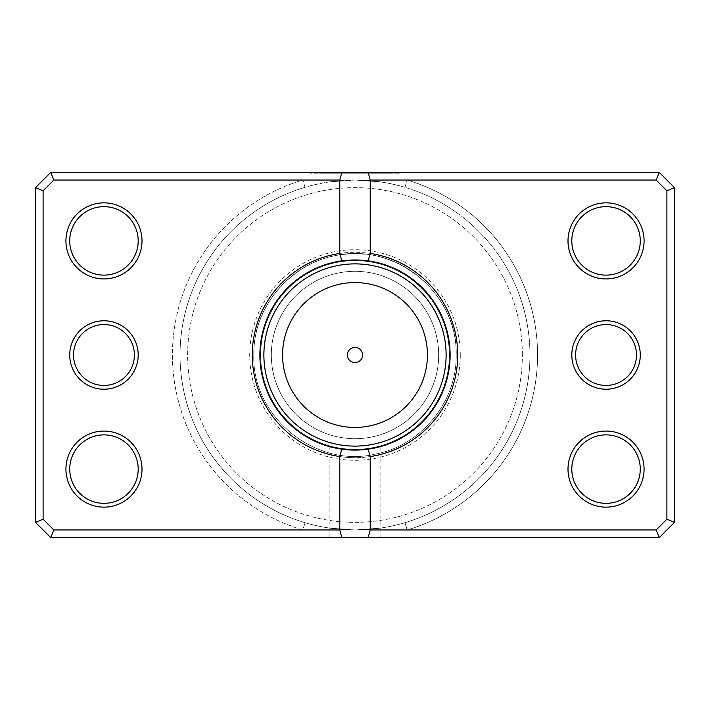 <?xml version="1.0" encoding="UTF-8"?>
<svg xmlns="http://www.w3.org/2000/svg" width="710" height="710" viewBox="0 0 710 710"><rect width="100%" height="100%" fill="white"/><g stroke="black" fill="none" stroke-linecap="round" stroke-linejoin="round"><path stroke-width="0.53" stroke-dasharray="3.55 2.66" d="M404.975 522.675L407.149 529.962A182.568 182.568 0 0 0 407.149 180.038A182.568 182.568 0 0 1 407.149 529.962L53.862 529.962L50.712 537.568L53.862 529.962L43.106 519.205L43.106 190.795L53.862 180.038L50.712 172.432L35.5 187.644L50.712 172.432L53.862 180.038L407.149 180.038L404.975 187.325C388.485 182.452 371.827 180.02 355 180.038C338.173 180.02 321.506 182.452 305.025 187.325A174.962 174.962 0 0 0 180.038 355A174.962 174.962 0 0 1 355 180.038A174.962 174.962 0 0 1 529.962 355A174.962 174.962 0 0 0 404.975 187.325A174.962 174.962 0 0 1 355 529.962A174.962 174.962 0 0 1 180.038 355A174.962 174.962 0 0 0 305.025 522.675C321.515 527.548 338.173 529.979 355 529.962C371.827 529.979 388.494 527.548 404.975 522.675A174.962 174.962 0 0 0 355 180.038A174.962 174.962 0 0 0 180.038 355A174.962 174.962 0 0 1 305.025 187.325C321.515 182.452 338.173 180.02 355 180.038L53.862 180.038L43.106 190.795L43.106 519.205L53.862 529.962L656.138 529.962L666.894 519.205L666.894 190.795L656.138 180.038L355 180.038C371.827 180.02 388.494 182.452 404.975 187.325L407.149 180.038L656.138 180.038L666.894 190.795L666.894 519.205L656.138 529.962L53.862 529.962L43.106 519.205L43.106 190.795L53.862 180.038L656.138 180.038L659.288 172.432L674.5 187.644L674.5 522.356L659.288 537.568L50.712 537.568L35.5 522.356L35.5 187.644L35.5 522.356L50.712 537.568L659.288 537.568L674.5 522.356L674.5 187.644L659.288 172.432L50.712 172.432L659.288 172.432L656.138 180.038L666.894 190.795L666.894 519.205L656.138 529.962L659.288 537.568L656.138 529.962L407.149 529.962L404.975 522.675C388.485 527.548 371.827 529.979 355 529.962C338.173 529.979 321.506 527.548 305.025 522.675A174.962 174.962 0 0 1 180.038 355A174.962 174.962 0 0 0 355 529.962A174.962 174.962 0 0 0 529.962 355A174.962 174.962 0 0 1 404.975 522.675A174.962 174.962 0 0 0 529.962 355M640.269 355A34.231 34.231 0 0 1 606.038 389.231A34.231 34.231 0 0 1 571.807 355A34.231 34.231 0 0 0 606.038 389.231A34.231 34.231 0 0 0 640.269 355A34.231 34.231 0 0 0 606.038 320.769A34.231 34.231 0 0 0 571.807 355A34.231 34.231 0 0 1 606.038 320.769A34.231 34.231 0 0 1 640.269 355A34.231 34.231 0 0 0 606.038 320.769A34.231 34.231 0 0 0 571.807 355A34.231 34.231 0 0 0 606.038 389.231A34.231 34.231 0 0 0 640.269 355M575.606 355A30.432 30.432 0 0 0 606.038 385.432A30.432 30.432 0 0 0 636.462 355A30.432 30.432 0 0 1 606.038 385.432A30.432 30.432 0 0 1 575.606 355A30.432 30.432 0 0 1 606.038 324.568A30.432 30.432 0 0 1 636.462 355A30.432 30.432 0 0 0 606.038 324.568A30.432 30.432 0 0 0 575.606 355A30.432 30.432 0 0 1 606.038 324.568A30.432 30.432 0 0 1 636.462 355A30.432 30.432 0 0 1 606.038 385.432A30.432 30.432 0 0 1 575.606 355M138.193 355A34.231 34.231 0 0 1 103.962 389.231A34.231 34.231 0 0 1 69.731 355A34.231 34.231 0 0 0 103.962 389.231A34.231 34.231 0 0 0 138.193 355A34.231 34.231 0 0 0 103.962 320.769A34.231 34.231 0 0 0 69.731 355A34.231 34.231 0 0 1 103.962 320.769A34.231 34.231 0 0 1 138.193 355A34.231 34.231 0 0 0 103.962 320.769A34.231 34.231 0 0 0 69.731 355A34.231 34.231 0 0 0 103.962 389.231A34.231 34.231 0 0 0 138.193 355M73.538 355A30.432 30.432 0 0 0 103.962 385.432A30.432 30.432 0 0 0 134.394 355A30.432 30.432 0 0 1 103.962 385.432A30.432 30.432 0 0 1 73.538 355A30.432 30.432 0 0 1 103.962 324.568A30.432 30.432 0 0 1 134.394 355A30.432 30.432 0 0 0 103.962 324.568A30.432 30.432 0 0 0 73.538 355A30.432 30.432 0 0 1 103.962 324.568A30.432 30.432 0 0 1 134.394 355A30.432 30.432 0 0 1 103.962 385.432A30.432 30.432 0 0 1 73.538 355M355 537.568L329.138 537.568L355 537.568M357.032 450.069L355 450.087C339.282 448.915 330.665 447.717 329.138 446.501C330.647 447.717 339.265 448.906 355 450.087C339.282 448.915 330.665 447.717 329.138 446.501C330.647 447.717 339.265 448.906 355 450.087L361.346 449.874M142 240.894A38.038 38.038 0 0 1 103.962 278.932A38.038 38.038 0 0 1 65.932 240.894A38.038 38.038 0 0 0 103.962 278.932A38.038 38.038 0 0 0 142 240.894A38.038 38.038 0 0 0 103.962 202.856A38.038 38.038 0 0 0 65.932 240.894A38.038 38.038 0 0 1 103.962 202.856A38.038 38.038 0 0 1 142 240.894A38.038 38.038 0 0 0 103.962 202.856A38.038 38.038 0 0 0 65.932 240.894A38.038 38.038 0 0 0 103.962 278.932A38.038 38.038 0 0 0 142 240.894M69.731 240.894A34.231 34.231 0 0 0 103.962 275.125A34.231 34.231 0 0 0 138.193 240.894A34.231 34.231 0 0 1 103.962 275.125A34.231 34.231 0 0 1 69.731 240.894A34.231 34.231 0 0 1 103.962 206.663A34.231 34.231 0 0 1 138.193 240.894A34.231 34.231 0 0 0 103.962 206.663A34.231 34.231 0 0 0 69.731 240.894A34.231 34.231 0 0 1 103.962 206.663A34.231 34.231 0 0 1 138.193 240.894A34.231 34.231 0 0 1 103.962 275.125A34.231 34.231 0 0 1 69.731 240.894M142 469.106A38.038 38.038 0 0 1 103.962 507.144A38.038 38.038 0 0 1 65.932 469.106A38.038 38.038 0 0 0 103.962 507.144A38.038 38.038 0 0 0 142 469.106A38.038 38.038 0 0 0 103.962 431.068A38.038 38.038 0 0 0 65.932 469.106A38.038 38.038 0 0 1 103.962 431.068A38.038 38.038 0 0 1 142 469.106A38.038 38.038 0 0 0 103.962 431.068A38.038 38.038 0 0 0 65.932 469.106A38.038 38.038 0 0 0 103.962 507.144A38.038 38.038 0 0 0 142 469.106M69.731 469.106A34.231 34.231 0 0 0 103.962 503.337A34.231 34.231 0 0 0 138.193 469.106A34.231 34.231 0 0 1 103.962 503.337A34.231 34.231 0 0 1 69.731 469.106A34.231 34.231 0 0 1 103.962 434.875A34.231 34.231 0 0 1 138.193 469.106A34.231 34.231 0 0 0 103.962 434.875A34.231 34.231 0 0 0 69.731 469.106A34.231 34.231 0 0 1 103.962 434.875A34.231 34.231 0 0 1 138.193 469.106A34.231 34.231 0 0 1 103.962 503.337A34.231 34.231 0 0 1 69.731 469.106M644.068 240.894A38.038 38.038 0 0 1 606.038 278.932A38.038 38.038 0 0 1 568 240.894A38.038 38.038 0 0 0 606.038 278.932A38.038 38.038 0 0 0 644.068 240.894A38.038 38.038 0 0 0 606.038 202.856A38.038 38.038 0 0 0 568 240.894A38.038 38.038 0 0 1 606.038 202.856A38.038 38.038 0 0 1 644.068 240.894A38.038 38.038 0 0 0 606.038 202.856A38.038 38.038 0 0 0 568 240.894A38.038 38.038 0 0 0 606.038 278.932A38.038 38.038 0 0 0 644.068 240.894M571.807 240.894A34.231 34.231 0 0 0 606.038 275.125A34.231 34.231 0 0 0 640.269 240.894A34.231 34.231 0 0 1 606.038 275.125A34.231 34.231 0 0 1 571.807 240.894A34.231 34.231 0 0 1 606.038 206.663A34.231 34.231 0 0 1 640.269 240.894A34.231 34.231 0 0 0 606.038 206.663A34.231 34.231 0 0 0 571.807 240.894A34.231 34.231 0 0 1 606.038 206.663A34.231 34.231 0 0 1 640.269 240.894A34.231 34.231 0 0 1 606.038 275.125A34.231 34.231 0 0 1 571.807 240.894M644.068 469.106A38.038 38.038 0 0 1 606.038 507.144A38.038 38.038 0 0 1 568 469.106A38.038 38.038 0 0 0 606.038 507.144A38.038 38.038 0 0 0 644.068 469.106A38.038 38.038 0 0 0 606.038 431.068A38.038 38.038 0 0 0 568 469.106A38.038 38.038 0 0 1 606.038 431.068A38.038 38.038 0 0 1 644.068 469.106A38.038 38.038 0 0 0 606.038 431.068A38.038 38.038 0 0 0 568 469.106A38.038 38.038 0 0 0 606.038 507.144A38.038 38.038 0 0 0 644.068 469.106M571.807 469.106A34.231 34.231 0 0 0 606.038 503.337A34.231 34.231 0 0 0 640.269 469.106A34.231 34.231 0 0 1 606.038 503.337A34.231 34.231 0 0 1 571.807 469.106A34.231 34.231 0 0 1 606.038 434.875A34.231 34.231 0 0 1 640.269 469.106A34.231 34.231 0 0 0 606.038 434.875A34.231 34.231 0 0 0 571.807 469.106A34.231 34.231 0 0 1 606.038 434.875A34.231 34.231 0 0 1 640.269 469.106A34.231 34.231 0 0 1 606.038 503.337A34.231 34.231 0 0 1 571.807 469.106M457.693 355A102.693 102.693 0 0 1 355 457.693A102.693 102.693 0 0 1 252.307 355A102.693 102.693 0 0 0 355 457.693A102.693 102.693 0 0 0 457.693 355A102.693 102.693 0 0 0 355 252.307A102.693 102.693 0 0 0 252.307 355A102.693 102.693 0 0 1 355 252.307A102.693 102.693 0 0 1 457.693 355M368.179 260.827A95.087 95.087 0 0 1 450.087 355A95.087 95.087 0 0 1 355 450.087A95.087 95.087 0 0 1 259.913 355A95.087 95.087 0 0 0 355 450.087A95.087 95.087 0 0 0 450.087 355A95.087 95.087 0 0 1 355 450.087A95.087 95.087 0 0 1 259.913 355A95.087 95.087 0 0 1 355 259.913A95.087 95.087 0 0 1 450.087 355A95.087 95.087 0 0 0 355 259.913A95.087 95.087 0 0 0 259.913 355A95.087 95.087 0 0 1 341.821 260.827M522.356 355A167.356 167.356 0 0 0 355 187.644A167.356 167.356 0 0 0 187.644 355A167.356 167.356 0 0 0 355 522.356A167.356 167.356 0 0 0 522.356 355A167.356 167.356 0 0 1 355 522.356A167.356 167.356 0 0 1 187.644 355A167.356 167.356 0 0 1 355 187.644A167.356 167.356 0 0 1 522.356 355M365.242 449.536L366.138 449.43M367.824 449.217L368.179 449.173A95.087 95.087 0 0 0 450.087 355A95.087 95.087 0 0 1 355 450.087A95.087 95.087 0 0 1 259.913 355A95.087 95.087 0 0 1 355 259.913A95.087 95.087 0 0 1 450.087 355A95.087 95.087 0 0 1 355 450.087A95.087 95.087 0 0 1 259.913 355A95.087 95.087 0 0 1 355 259.913A95.087 95.087 0 0 1 450.087 355A95.087 95.087 0 0 1 355 450.087A95.087 95.087 0 0 1 259.913 355A95.087 95.087 0 0 1 355 259.913A95.087 95.087 0 0 1 450.087 355A95.087 95.087 0 0 0 355 259.913A95.087 95.087 0 0 0 259.913 355A95.087 95.087 0 0 0 355 450.087A95.087 95.087 0 0 0 450.087 355A95.087 95.087 0 0 0 355 259.913A95.087 95.087 0 0 0 259.913 355A95.087 95.087 0 0 0 355 450.087A95.087 95.087 0 0 0 450.087 355A95.087 95.087 0 0 0 355 259.913A95.087 95.087 0 0 0 259.913 355A95.087 95.087 0 0 0 355 450.087A95.087 95.087 0 0 0 450.087 355A95.087 95.087 0 0 0 355 259.913A95.087 95.087 0 0 0 259.913 355A95.087 95.087 0 0 0 355 450.087A95.087 95.087 0 0 0 450.087 355A95.087 95.087 0 0 0 355 259.913A95.087 95.087 0 0 0 259.913 355A95.087 95.087 0 0 0 355 450.087A95.087 95.087 0 0 0 450.087 355A95.087 95.087 0 0 0 355 259.913A95.087 95.087 0 0 0 259.913 355A95.087 95.087 0 0 0 355 450.087A95.087 95.087 0 0 0 450.087 355A95.087 95.087 0 0 0 355 259.913A95.087 95.087 0 0 0 259.913 355A95.087 95.087 0 0 0 355 450.087A95.087 95.087 0 0 0 450.087 355A95.087 95.087 0 0 0 355 259.913A95.087 95.087 0 0 0 259.913 355A95.087 95.087 0 0 0 355 450.087A95.087 95.087 0 0 0 450.087 355A95.087 95.087 0 0 0 355 259.913A95.087 95.087 0 0 0 259.913 355A95.087 95.087 0 0 0 341.821 449.173M380.862 537.568L380.862 446.501L373.283 448.312M364.088 449.652L359.5 449.98M43.106 190.795L35.5 187.644L43.106 190.795L35.5 187.644L35.5 522.356L50.712 537.568L659.288 537.568L674.5 522.356L666.894 519.205M43.106 519.205L35.5 522.356M674.5 522.356L674.5 187.644L666.894 190.795M305.025 187.325L302.851 180.038A182.568 182.568 0 0 0 302.851 529.962L305.025 522.675L302.851 529.962A182.568 182.568 0 0 1 302.851 180.038L305.025 187.325A174.962 174.962 0 0 0 305.025 522.675M347.394 355A7.606 7.606 0 0 0 355 362.606A7.606 7.606 0 0 0 362.606 355A7.606 7.606 0 0 0 355 347.394A7.606 7.606 0 0 0 347.394 355M344.235 260.526A95.087 95.087 0 0 1 365.756 260.517M271.318 355A83.682 83.682 0 0 1 355 271.318A83.682 83.682 0 0 1 438.682 355A83.682 83.682 0 0 1 355 438.682A83.682 83.682 0 0 1 271.318 355A83.682 83.682 0 0 1 355 271.318A83.682 83.682 0 0 1 438.682 355A83.682 83.682 0 0 1 355 438.682A83.682 83.682 0 0 1 271.318 355M260.668 355A94.332 94.332 0 0 1 355 260.668A94.332 94.332 0 0 1 449.332 355A94.332 94.332 0 0 1 355 449.332A94.332 94.332 0 0 1 260.668 355A94.332 94.332 0 0 1 355 260.668A94.332 94.332 0 0 1 449.332 355A94.332 94.332 0 0 1 355 449.332A94.332 94.332 0 0 1 260.668 355M263.712 355A91.288 91.288 0 0 1 355 263.712A91.288 91.288 0 0 1 446.288 355A91.288 91.288 0 0 1 355 446.288A91.288 91.288 0 0 1 263.712 355M460.284 355A105.284 105.284 0 0 1 355 460.284A105.284 105.284 0 0 1 249.716 355A105.284 105.284 0 0 1 355 249.716A105.284 105.284 0 0 1 460.284 355M377.09 173.187L400.058 173.187L354.973 173.187L391.041 173.187L383.471 173.187L383.471 172.432L391.041 172.432L354.973 172.432L400.058 172.432L359.482 172.432L383.506 172.432L383.506 173.187L377.09 173.187L377.09 172.432M350.465 173.187L350.465 172.432L309.888 172.432L354.973 172.432L318.905 172.432L350.465 172.432L350.465 173.187L341.448 173.187L341.448 172.432L341.448 173.187L318.905 173.187L354.973 173.187L309.888 173.187L350.465 173.187M359.482 173.187L359.482 172.432L359.482 173.187M377.516 173.187L386.533 173.187L373.007 173.187L377.516 173.187L377.516 172.432L373.007 172.432L386.533 172.432L377.516 172.432M674.5 187.644L659.288 172.432L50.712 172.432L35.5 187.644M659.288 172.432L656.138 180.038M50.712 172.432L53.862 180.038M656.138 529.962L659.288 537.568M53.862 529.962L50.712 537.568M368.499 173.187L368.499 172.432L368.499 173.187M386.533 173.187L386.533 172.432M389.888 173.187L389.888 172.432M329.138 446.501L329.138 537.568M355 180.038L380.152 181.858L355 180.038L329.848 181.858L355 180.038M380.152 528.142L355 529.962L329.848 528.142L355 529.962L380.152 528.142M391.041 173.187L391.041 172.432M309.888 173.187L309.888 172.432M456.175 355C457.036 401.647 421.367 445.454 375.519 454.072C315.426 468.653 251.739 416.805 253.825 355C251.739 416.805 315.426 468.653 375.519 454.072C421.367 445.454 457.036 401.647 456.175 355C457.036 401.647 421.367 445.454 375.519 454.072C315.426 468.653 251.739 416.805 253.825 355C251.739 416.805 315.426 468.653 375.519 454.072C421.367 445.454 457.036 401.647 456.175 355C458.447 291.357 390.935 238.977 329.839 257.002C286.103 267.448 253.071 310.022 253.825 355C252.698 304.386 294.996 257.916 345.477 254.278C402.65 247.169 457.87 297.41 456.175 355C457.87 297.41 402.659 247.169 345.477 254.278C295.005 257.916 252.698 304.386 253.825 355C252.183 297.996 306.25 248.03 362.934 254.136C414.045 256.984 457.347 303.818 456.175 355M400.058 173.187L400.058 172.432M318.905 173.187L318.905 172.432"/><path stroke-width="1.06" d="M361.346 449.874L365.242 449.536M366.138 449.43L367.824 449.217M365.756 260.517A95.087 95.087 0 0 1 368.179 260.827L370.212 253.434A102.693 102.693 0 0 1 370.212 456.566L368.179 449.173A95.087 95.087 0 0 1 341.821 449.173C350.616 450.317 359.393 450.317 368.179 449.173L380.862 446.501M373.283 448.312L364.088 449.652M359.5 449.98L357.032 450.069M347.394 355A7.606 7.606 0 0 0 355 362.606A7.606 7.606 0 0 0 362.606 355A7.606 7.606 0 0 0 355 347.394A7.606 7.606 0 0 0 347.394 355M368.179 449.173A95.087 95.087 0 0 0 368.179 260.827C359.384 259.683 350.607 259.683 341.821 260.827A95.087 95.087 0 0 1 344.235 260.526M640.269 355A34.231 34.231 0 0 1 606.038 389.231A34.231 34.231 0 0 1 571.807 355A34.231 34.231 0 0 1 606.038 320.769A34.231 34.231 0 0 1 640.269 355M575.606 355A30.432 30.432 0 0 0 606.038 385.432A30.432 30.432 0 0 0 636.462 355A30.432 30.432 0 0 0 606.038 324.568A30.432 30.432 0 0 0 575.606 355M138.193 355A34.231 34.231 0 0 1 103.962 389.231A34.231 34.231 0 0 1 69.731 355A34.231 34.231 0 0 1 103.962 320.769A34.231 34.231 0 0 1 138.193 355M73.538 355A30.432 30.432 0 0 0 103.962 385.432A30.432 30.432 0 0 0 134.394 355A30.432 30.432 0 0 0 103.962 324.568A30.432 30.432 0 0 0 73.538 355M142 240.894A38.038 38.038 0 0 1 103.962 278.932A38.038 38.038 0 0 1 65.932 240.894A38.038 38.038 0 0 1 103.962 202.856A38.038 38.038 0 0 1 142 240.894M69.731 240.894A34.231 34.231 0 0 0 103.962 275.125A34.231 34.231 0 0 0 138.193 240.894A34.231 34.231 0 0 0 103.962 206.663A34.231 34.231 0 0 0 69.731 240.894M644.068 240.894A38.038 38.038 0 0 1 606.038 278.932A38.038 38.038 0 0 1 568 240.894A38.038 38.038 0 0 1 606.038 202.856A38.038 38.038 0 0 1 644.068 240.894M571.807 240.894A34.231 34.231 0 0 0 606.038 275.125A34.231 34.231 0 0 0 640.269 240.894A34.231 34.231 0 0 0 606.038 206.663A34.231 34.231 0 0 0 571.807 240.894M644.068 469.106A38.038 38.038 0 0 1 606.038 507.144A38.038 38.038 0 0 1 568 469.106A38.038 38.038 0 0 1 606.038 431.068A38.038 38.038 0 0 1 644.068 469.106M571.807 469.106A34.231 34.231 0 0 0 606.038 503.337A34.231 34.231 0 0 0 640.269 469.106A34.231 34.231 0 0 0 606.038 434.875A34.231 34.231 0 0 0 571.807 469.106M142 469.106A38.038 38.038 0 0 1 103.962 507.144A38.038 38.038 0 0 1 65.932 469.106A38.038 38.038 0 0 1 103.962 431.068A38.038 38.038 0 0 1 142 469.106M69.731 469.106A34.231 34.231 0 0 0 103.962 503.337A34.231 34.231 0 0 0 138.193 469.106A34.231 34.231 0 0 0 103.962 434.875A34.231 34.231 0 0 0 69.731 469.106M339.788 253.434L341.821 260.827A95.087 95.087 0 0 0 341.821 449.173L339.788 456.566A102.693 102.693 0 0 1 339.788 253.434L339.788 180.038L53.862 180.038L43.106 190.795L43.106 519.205L53.862 529.962L339.788 529.962L339.788 456.566M339.788 529.962L341.821 537.568L50.712 537.568L35.5 522.356L35.5 187.644L50.712 172.432L659.288 172.432L674.5 187.644L674.5 522.356L659.288 537.568L368.179 537.568L370.212 529.962L656.138 529.962L666.894 519.205L666.894 190.795L656.138 180.038L370.212 180.038L370.212 253.434M370.212 456.566L370.212 529.962M341.821 537.568L368.179 537.568M341.821 172.432L339.788 180.038M370.212 180.038L368.179 172.432M656.138 529.962L659.288 537.568M666.894 519.205L674.5 522.356M666.894 190.795L674.5 187.644M656.138 180.038L659.288 172.432M50.712 537.568L53.862 529.962M35.5 522.356L43.106 519.205M35.5 187.644L43.106 190.795M50.712 172.432L53.862 180.038M427.429 355A72.429 72.429 0 0 0 355 282.571A72.429 72.429 0 0 0 282.571 355A72.429 72.429 0 0 0 355 427.429A72.429 72.429 0 0 0 427.429 355M263.889 355A91.111 91.111 0 0 1 355 263.889A91.111 91.111 0 0 1 446.111 355A91.111 91.111 0 0 1 355 446.111A91.111 91.111 0 0 1 263.889 355"/></g></svg>
